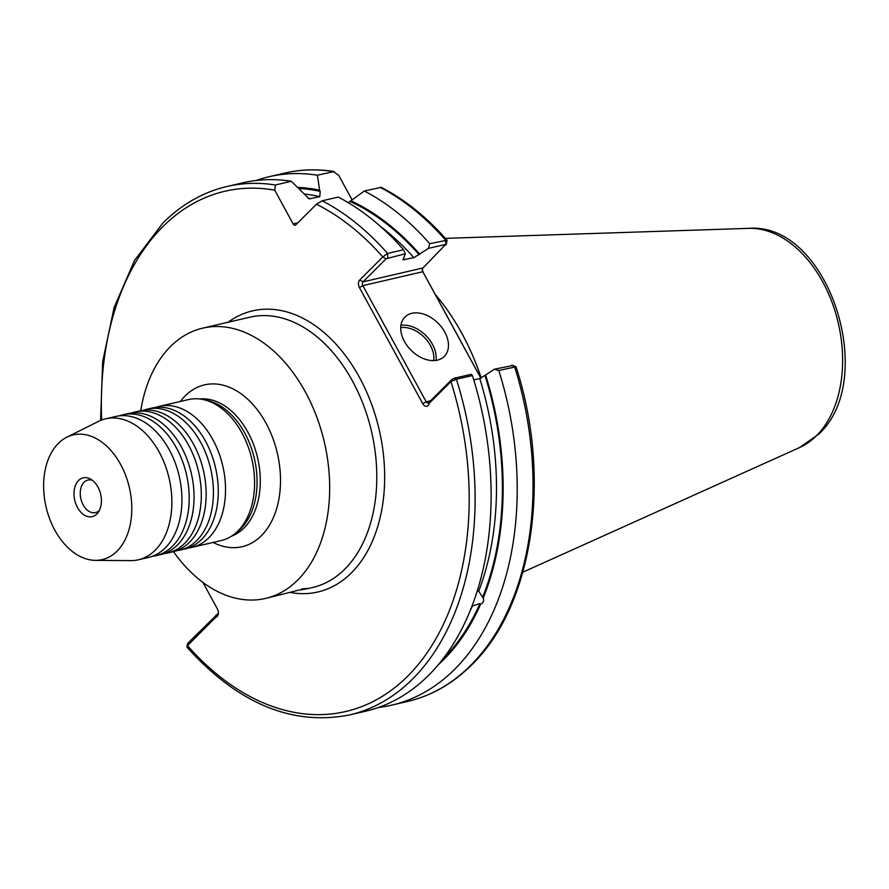 <?xml version="1.0" encoding="UTF-8"?>
<svg xmlns="http://www.w3.org/2000/svg" width="889" height="889" viewBox="0 0 889 889"><rect width="100%" height="100%" fill="white"/><g stroke="black" fill="none" stroke-linecap="round" stroke-linejoin="round"><path stroke-width="1.33" d="M188.368 547.968A72.365 48.328 -103.1 0 0 192.046 547.335A72.365 48.328 -103.1 0 0 208.882 537.723A72.365 48.328 -103.1 0 0 218.65 452.312A72.365 48.328 -103.1 0 0 159.331 406.351A72.365 48.328 -103.1 0 0 155.742 407.395M176.255 550.769A72.365 48.328 -103.1 0 0 179.934 550.135A72.365 48.328 -103.1 0 0 196.769 540.534A72.365 48.328 -103.1 0 0 206.537 455.124A72.365 48.328 -103.1 0 0 147.218 409.151A72.365 48.328 -103.1 0 0 143.64 410.207M164.154 553.58A72.365 48.328 -103.1 0 0 167.832 552.947A72.365 48.328 -103.1 0 0 184.668 543.335A72.365 48.328 -103.1 0 0 194.435 457.935A72.365 48.328 -103.1 0 0 135.117 411.963A72.365 48.328 -103.1 0 0 131.528 413.018M152.041 556.392A72.365 48.328 -103.1 0 0 155.719 555.758A72.365 48.328 -103.1 0 0 172.555 546.146A72.365 48.328 -103.1 0 0 182.323 460.746A72.365 48.328 -103.1 0 0 123.004 414.774A72.365 48.328 -103.1 0 0 119.426 415.83M147.218 409.151L152.063 408.029A72.365 48.328 76.9 0 1 188.001 419.03A72.365 48.328 76.9 0 1 212.204 523.321A72.365 48.328 76.9 0 1 201.614 539.401A72.365 48.328 76.9 0 1 184.779 549.013L179.934 550.135M135.117 411.963L139.962 410.84A72.365 48.328 76.9 0 1 175.9 421.842A72.365 48.328 76.9 0 1 200.092 526.121A72.365 48.328 76.9 0 1 189.513 542.212A72.365 48.328 76.9 0 1 172.677 551.825L167.832 552.947M123.004 414.774L127.849 413.652A72.365 48.328 76.9 0 1 163.787 424.653A72.365 48.328 76.9 0 1 187.99 528.933A72.365 48.328 76.9 0 1 177.4 545.024A72.365 48.328 76.9 0 1 160.565 554.636L155.719 555.758M105.68 418.797L115.737 416.463A72.365 48.328 76.9 0 1 151.675 427.453A72.365 48.328 76.9 0 1 175.878 531.744A72.365 48.328 76.9 0 1 165.298 547.835A72.365 48.328 76.9 0 1 148.463 557.447L138.395 559.781A72.365 48.328 -103.1 0 0 155.231 550.169A72.365 48.328 -103.1 0 0 164.998 464.758A72.365 48.328 -103.1 0 0 105.68 418.797A72.365 48.328 -103.1 0 0 98.435 421.408L66.831 437.21A64.019 42.75 -103.1 0 0 58.341 443.4A64.019 42.75 -103.1 0 0 48.05 514.175A64.019 42.75 -103.1 0 0 95.401 560.359A64.019 42.75 -103.1 0 0 117.07 551.113A64.019 42.75 -103.1 0 0 123.815 470.926A64.019 42.75 -103.1 0 0 66.831 437.21M173.455 551.636A138.751 92.656 -103.1 0 0 265.478 598.441L298.482 590.218C310.117 588.34 311.15 587.951 301.582 589.04M308.116 588.518L304.827 588.907M92.4 480.327A16.702 11.157 -103.1 0 0 87.967 480.049A16.702 11.157 -103.1 0 0 84.077 482.271A16.702 11.157 -103.1 0 0 81.821 501.974A16.702 11.157 -103.1 0 0 95.512 512.586A16.702 11.157 -103.1 0 0 99.379 510.386M78.565 480.505A19.914 13.302 -103.1 0 0 77.476 507.486A19.914 13.302 -103.1 0 0 96.834 514.009A19.914 13.302 -103.1 0 0 98.268 512.286A19.914 13.302 -103.1 0 0 90.567 479.104A19.914 13.302 -103.1 0 0 78.565 480.505M404.406 341.409A27.837 19.125 45 0 0 444.267 356.411A27.837 19.125 45 0 0 444.767 332.042A27.837 19.125 45 0 0 404.906 317.051A27.837 19.125 45 0 0 404.406 341.409M403.584 249.742L405.328 253.754L386.082 258.799L363.012 281.857A2.778 1.856 -103.1 0 0 362.856 285.636L426.187 401.772A2.778 1.856 -103.1 0 0 428.242 403.061A2.778 1.856 -103.1 0 0 428.887 402.684L429.398 401.961L429.287 403.206A5.567 3.723 76.9 0 1 428.154 405.495A5.567 3.723 76.9 0 1 422.742 403.673L359.412 287.536A5.567 3.723 76.9 0 1 359.723 279.991L382.781 256.921L387.571 253.454L403.584 249.742A271.234 181.134 -103.1 0 0 338.22 197.069L322.207 200.792L316.451 204.214L295.837 224.828A2.778 1.856 76.9 0 1 295.192 225.195A2.778 1.856 76.9 0 1 293.137 223.917L274.734 190.157A267.056 178.345 -103.1 0 0 162.765 226.739A267.056 178.345 -103.1 0 0 101.69 419.997M202.936 582.439L217.416 608.998A5.567 3.723 76.9 0 1 218.361 613.499A5.567 3.723 76.9 0 1 217.105 616.544A5.567 3.723 76.9 0 1 215.849 617.266L187.501 645.614L187.101 647.336C237.985 703.632 292.159 726.157 349.61 714.923A271.234 181.134 76.9 0 0 412.707 678.896A271.234 181.134 76.9 0 0 456.401 379.27L450.934 381.559L429.287 403.206M188.224 644.125L187.79 643.292L217.849 613.732A2.778 1.856 -103.1 0 0 218.383 612.721M192.046 547.335L221.105 540.59A72.365 48.328 -103.1 0 0 237.941 530.977A72.365 48.328 -103.1 0 0 248.531 514.887A72.365 48.328 -103.1 0 0 224.328 410.596A72.365 48.328 -103.1 0 0 188.39 399.606L159.331 406.351M481.238 378.014A194.413 129.838 -103.1 0 0 435.21 294.37M265.478 598.441A138.751 92.656 -103.1 0 0 297.759 580.006A138.751 92.656 -103.1 0 0 316.484 416.263A138.751 92.656 -103.1 0 0 202.748 328.13A138.751 92.656 -103.1 0 0 170.466 346.554A138.751 92.656 -103.1 0 0 140.74 410.674M378.492 707.455A271.234 181.134 -103.1 0 0 391.716 705.144A271.234 181.134 -103.1 0 0 454.812 669.128A271.234 181.134 -103.1 0 0 498.818 370.491L494.34 369.213L511.886 365.712M438.088 664.95A258.521 172.655 -103.1 0 0 480.593 604.242L479.938 603.587L471.937 606.165M349.61 714.923L365.612 711.2A271.234 181.134 -103.1 0 0 428.72 675.184A271.234 181.134 -103.1 0 0 472.415 375.547L456.401 379.27L454.057 378.303L471.281 374.302L472.415 375.547M95.401 560.359L130.739 560.626A72.365 48.328 -103.1 0 0 138.395 559.781M291.336 181.278A271.234 181.134 -103.1 0 0 242.997 182.778L226.984 186.501A271.234 181.134 76.9 0 1 275.323 184.99L291.336 181.278L309.183 198.847L319.74 196.691L320.24 191.368L319.596 190.19A258.521 172.655 -103.1 0 0 297.648 187.423M477.315 590.663L478.682 591.263L483.249 597.964A258.521 172.655 -103.1 0 0 485.605 375.002L494.34 369.213M473.759 379.903L479.771 378.514L485.605 375.002M479.771 378.514A253.276 169.143 -103.1 0 1 478.682 591.263L479.093 591.63M480.838 378.181L422.797 271.723A2.778 1.856 76.9 0 1 422.319 269.478A2.778 1.856 76.9 0 1 422.953 267.956L445.745 244.375L428.454 248.387L413.896 257.688L403.05 259.777L405.328 253.754M348.299 202.692L364.312 191.013L381.248 187.346C404.862 199.581 426.798 217.205 447.045 240.23L446.256 244.542M419.73 254.176A258.521 172.655 -103.1 0 0 350.61 200.636M428.454 248.387L429.687 243.686A271.234 181.134 -103.1 0 0 364.312 191.013M429.687 243.686L447.045 240.23M422.408 268.956A5.567 3.723 -103.1 0 0 423.386 272.69L480.893 378.158M351.977 199.669L338.698 175.311L333.242 171.555A271.234 181.134 -103.1 0 0 284.902 173.055L269.089 176.722A271.234 181.134 -103.1 0 0 256.21 180.478M483.249 597.964C484.127 600.975 483.249 603.064 480.593 604.242M511.631 365.201L514.631 366.824A271.234 181.134 -103.1 0 1 470.625 665.45A271.234 181.134 -103.1 0 1 407.518 701.477C431.454 695.831 452.834 683.641 471.659 664.894C533.378 605.442 552.013 477.76 516.064 366.79L498.818 370.491M319.596 190.19L317.429 175.222A271.234 181.134 -103.1 0 0 269.089 176.722M317.429 175.222L334.186 171.533C317.34 168.854 300.904 169.366 284.902 173.055M275.323 184.99L274.734 190.157M429.398 401.961L451.801 379.559L454.057 378.303M446.011 244.886L445.489 240.008A271.234 181.134 -103.1 0 0 380.125 187.346M386.082 258.799L382.781 256.921A267.056 178.345 -103.1 0 0 316.451 204.214M187.79 643.292L187.501 645.614A267.056 178.345 -103.1 0 0 407.895 675.951A267.056 178.345 -103.1 0 0 450.934 381.559L451.801 379.559M215.849 617.266L215.971 615.11M180.4 401.461A83.077 55.474 76.9 0 1 185.19 395.905A83.077 55.474 76.9 0 1 265.978 423.12A83.077 55.474 76.9 0 1 261.399 535.678A83.077 55.474 76.9 0 1 213.116 542.446M231.473 536.2A70.698 47.217 -103.1 0 0 244.031 527.977A70.698 47.217 -103.1 0 0 254.587 447.378A70.698 47.217 -103.1 0 0 199.625 398.972M307.983 588.574L312.595 587.507A138.751 92.656 -103.1 0 0 344.876 569.071A138.751 92.656 -103.1 0 0 363.601 405.328A138.751 92.656 -103.1 0 0 249.865 317.195L202.748 328.13M228.084 322.251A144.318 96.379 76.9 0 1 363.112 384.426A144.318 96.379 76.9 0 1 351.466 572.816A144.318 96.379 76.9 0 1 289.836 592.374M433.688 360.601A26.159 17.98 45 0 0 430.409 345.477A26.159 17.98 45 0 0 400.717 327.63M400.917 325.341A27.837 19.125 -135 0 1 432.476 344.343A27.837 19.125 -135 0 1 435.977 360.401M816.502 435.699A113.492 75.798 -103.1 0 0 834.271 308.716A113.492 75.798 -103.1 0 0 748.671 228.362C828.415 221.783 879.199 379.636 818.369 434.432L799.544 447.578A113.492 75.798 -103.1 0 0 816.502 435.699M235.896 532.878A70.698 47.217 -103.1 0 0 240.808 528.733A70.698 47.217 -103.1 0 0 253.254 454.19A70.698 47.217 -103.1 0 0 205.059 400.006M442.689 659.26A257.454 171.933 -103.1 0 0 443.178 658.771A257.454 171.933 -103.1 0 0 479.938 603.587M470.014 611.01A253.276 169.143 -103.1 0 0 472.559 605.731M310.328 198.88A253.276 169.143 -103.1 0 0 307.938 198.325M319.74 196.691A253.276 169.143 -103.1 0 0 304.249 193.969M320.24 191.368A257.454 171.933 -103.1 0 0 298.771 188.512M482.594 597.308A257.454 171.933 -103.1 0 0 485.027 375.569M322.207 200.792A271.234 181.134 76.9 0 1 387.571 253.454L387.837 257.821M404.495 259.866A253.276 169.143 -103.1 0 0 403.406 258.655M413.896 257.688A253.276 169.143 -103.1 0 0 380.848 226.751M419.152 254.743A257.454 171.933 -103.1 0 0 349.888 201.358M423.386 272.69L422.797 271.723L362.856 285.636L359.412 287.536M422.742 403.673L426.187 401.772L430.609 400.75M359.723 279.991L363.012 281.857L422.953 267.956M293.137 223.917L297.848 222.817M748.671 228.362L445.378 238.352M226.984 186.501C203.048 192.135 181.667 204.337 162.843 223.083L134.528 260.455L114.136 307.45L102.646 361.69L100.59 420.43M407.518 701.477L391.716 705.144M799.544 447.578L522.843 572.183M515.964 366.701L512.042 365.19M186.968 646.736L187.39 643.903"/></g></svg>
